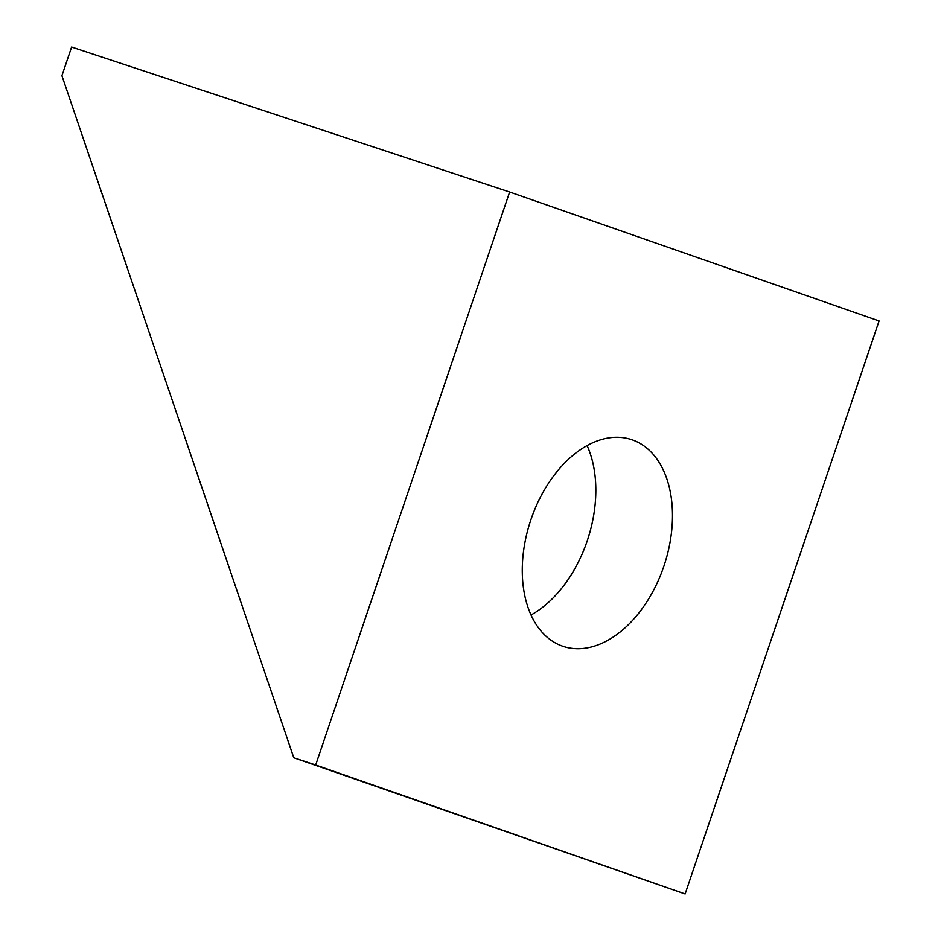 <?xml version="1.0" encoding="UTF-8"?>
<svg xmlns="http://www.w3.org/2000/svg" width="941" height="941" viewBox="0 0 941 941"><rect width="100%" height="100%" fill="white"/><g stroke="black" fill="none" stroke-linecap="round" stroke-linejoin="round"><path stroke-width="1.41" d="M663.887 566.188A108.885 70.434 -71.7 0 1 563.165 646.361A108.885 70.434 -71.7 0 1 530.512 520.855A108.885 70.434 -71.7 0 1 631.587 439.6A108.885 70.434 -71.7 0 1 663.887 566.188M587.09 445.587A108.885 70.434 -71.7 0 1 587.231 540.816A108.885 70.434 -71.7 0 1 531.018 615.002M315.682 765.009L293.78 757.764L61.918 75.703L71.622 47.05L509.634 192.011L879.082 320.952L685.13 893.95L315.682 765.009L509.634 192.011M293.78 757.764L685.13 893.95"/></g></svg>
